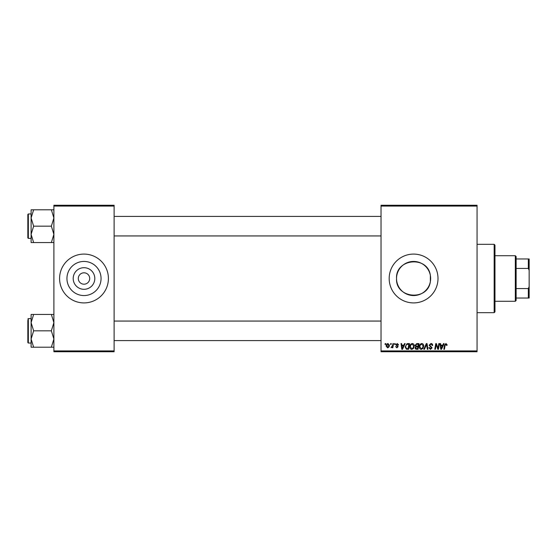 <?xml version="1.0" encoding="UTF-8"?>
<svg xmlns="http://www.w3.org/2000/svg" width="557" height="557" viewBox="0 0 557 557"><rect width="100%" height="100%" fill="white"/><g stroke="black" fill="none" stroke-linecap="round" stroke-linejoin="round"><path stroke-width="0.84" d="M94.808 278.5A10.806 10.806 0 0 1 84.003 289.306A10.806 10.806 0 0 1 73.197 278.5A10.806 10.806 0 0 1 84.003 267.694A10.806 10.806 0 0 1 94.808 278.5M78.307 278.5A5.695 5.695 0 0 0 84.003 284.195A5.695 5.695 0 0 0 89.698 278.5A5.695 5.695 0 0 0 84.003 272.805A5.695 5.695 0 0 0 78.307 278.5M66.944 278.5A17.058 17.058 0 0 0 84.003 295.558A17.058 17.058 0 0 0 101.061 278.5A17.058 17.058 0 0 0 84.003 261.442A17.058 17.058 0 0 0 66.944 278.5M59.585 278.5A24.411 24.411 0 0 0 84.003 302.911A24.411 24.411 0 0 0 108.413 278.5A24.411 24.411 0 0 0 84.003 254.089A24.411 24.411 0 0 0 59.585 278.5M430.352 281.647C427.811 301.476 395.414 298.587 396.535 278.5C395.428 258.385 427.797 255.545 430.352 275.353L430.352 281.647L430.352 275.353M430.645 278.5A17.058 17.058 0 0 1 413.593 295.558A17.058 17.058 0 0 1 396.535 278.5A17.058 17.058 0 0 1 413.593 261.442A17.058 17.058 0 0 1 430.645 278.5M389.176 278.5A24.411 24.411 0 0 0 413.593 302.911A24.411 24.411 0 0 0 438.004 278.5A24.411 24.411 0 0 0 413.593 254.089A24.411 24.411 0 0 0 389.176 278.5M477.064 351.739L381.037 351.739L381.037 350.931L477.064 350.931L477.064 351.739M477.064 206.069L381.037 206.069L381.037 205.261L477.064 205.261L477.064 350.931M394.648 343.606L395.24 343.606L395.122 344.421L394.516 344.421L394.648 343.606M390.659 343.606L391.251 343.606L391.125 344.421L390.52 344.421L390.659 343.606M412.298 343.53C413.614 343.766 414.262 344.588 414.255 345.994L413.475 348.515L411.783 349.371C410.432 349.128 409.778 348.285 409.82 346.837C409.806 345.027 410.634 343.927 412.298 343.53M404.521 343.606L405.162 343.606L402.516 349.302L401.792 349.302L401.012 343.606L401.604 343.606L401.799 345.159L403.818 345.159L404.521 343.606M416.713 343.606L418.989 343.606L418.029 349.302L415.78 349.204L414.993 347.916L415.78 346.524L415.069 345.375L416.713 343.606M426.293 343.606L427.045 343.606L427.922 349.302L427.323 349.302L426.571 344.421L424.441 349.302L423.8 349.302L426.293 343.606M447.104 344.783L447.055 345.305L446.456 345.382L445.899 344.198L445.12 345.27L444.437 349.302L443.838 349.302L444.542 345.124L445.941 343.53L447.104 344.783M438.812 343.606L439.41 343.606L438.436 349.302L437.816 349.302L436.18 344.47L435.393 349.302L434.787 349.302L435.755 343.606L436.375 343.606L438.018 348.431L438.812 343.606M381.037 206.069L381.037 350.931M443.504 343.606L444.152 343.606L441.499 349.302L440.782 349.302L439.995 343.606L440.594 343.606L440.782 345.159L442.808 345.159L443.504 343.606M430.916 343.53C432.107 343.592 432.698 344.24 432.678 345.458L432.086 345.528L431.933 344.686L430.874 344.198L429.719 345.152L432.086 347.86L430.491 349.371L428.827 347.721L429.426 347.54L430.512 348.71L431.494 347.895L429.127 345.201L430.916 343.53M421.767 343.53C423.083 343.766 423.731 344.588 423.724 345.994L422.944 348.515L421.252 349.371C419.901 349.128 419.247 348.285 419.289 346.837C419.275 345.027 420.103 343.927 421.767 343.53M398.645 344.936L398.053 345.082L397.204 344.045L396.424 344.686L398.13 346.642L396.89 347.819L395.54 346.565L396.911 347.303L397.538 346.733L395.832 344.727L397.232 343.53L398.645 344.936M407.835 343.606L409.52 343.606L408.56 349.302L406.415 349.225L405.155 346.969L406.923 343.739L407.835 343.606M387.992 343.53L389.399 345.18C389.454 346.628 388.828 347.505 387.526 347.819L386.14 346.092C386.105 344.699 386.725 343.85 387.992 343.53M392.936 343.606L393.541 343.606L392.838 347.749L392.239 347.749L392.386 346.893L391.028 347.672L392.636 345.263L392.936 343.606M385.179 343.606L385.771 343.606L385.653 344.421L385.047 344.421L385.179 343.606M114.115 351.739L53.89 351.739L53.89 350.931L114.115 350.931L114.115 351.739M114.115 206.069L53.89 206.069L53.89 205.261L114.115 205.261L114.115 350.931M53.89 206.069L53.89 350.931M441.694 347.512L442.481 345.82L440.866 345.82L441.221 348.675L441.694 347.512M422.478 348.076L423.132 345.967L421.726 344.198C420.458 344.581 419.846 345.479 419.881 346.9L421.273 348.71L422.478 348.076M417.541 348.633L417.841 346.858L415.912 347.095L415.585 347.888L416.525 348.633L417.541 348.633M417.952 346.196L418.279 344.268L416.587 344.303L415.661 345.389L416.699 346.196L417.952 346.196M402.704 347.512L403.498 345.82L401.882 345.82L402.238 348.675L402.704 347.512M408.072 348.633L408.81 344.268L408.051 344.268C406.478 344.414 405.712 345.326 405.747 347.004L406.464 348.536L408.072 348.633M413.009 348.076L413.663 345.967L412.257 344.198C410.989 344.581 410.377 345.479 410.412 346.9L411.804 348.71L413.009 348.076M387.554 347.303L388.807 345.243L387.985 344.045L386.732 346.092L387.554 347.303M494.156 244.321L494.971 245.136L494.971 311.864L494.156 312.679L494.156 244.321L477.064 244.321M31.108 217.982L31.108 234.365L33.636 226.17L31.108 217.982L33.636 209.794L31.108 209.794L31.108 217.982M28.337 238.382L27.85 237.895L27.85 214.452L28.337 213.965L28.337 238.382L31.108 238.382M53.89 209.794L51.355 209.794L53.89 217.982L51.355 226.17L33.636 226.17M51.355 209.794L33.636 209.794M51.355 226.17L53.89 234.365L51.355 242.553L33.636 242.553L31.108 234.365L31.108 242.553L33.636 242.553M51.355 242.553L53.89 242.553M53.89 314.447L51.355 314.447L53.89 322.635L51.355 330.83L53.89 339.018L51.355 347.206L33.636 347.206L31.108 339.018L33.636 330.83L31.108 322.635L33.636 314.447L31.108 314.447L31.108 347.206L33.636 347.206M31.108 318.618L28.337 318.618L28.337 343.035L27.85 342.548L27.85 320.247M51.355 314.447L33.636 314.447M51.355 330.83L33.636 330.83M51.355 347.206L53.89 347.206M515.316 301.288L515.316 255.712L516.13 256.526L516.13 300.474L515.316 301.288L494.971 301.288M515.316 255.712L494.971 255.712M529.15 298.03L528.335 298.03L528.335 288.568L529.15 286.639L529.15 298.03M516.13 298.03L528.335 298.03M516.13 258.97L529.15 258.97L529.15 286.639M516.13 288.568L528.335 288.568M529.15 270.361L528.335 268.432L528.335 258.97M516.13 268.432L528.335 268.432M494.156 312.679L477.064 312.679M28.337 213.965L31.108 213.965M381.037 216.408L114.115 216.408M381.037 235.938L114.115 235.938M114.115 340.592L381.037 340.592M114.115 321.062L381.037 321.062M28.337 343.035L31.108 343.035M28.337 318.618L27.85 319.105"/></g></svg>
